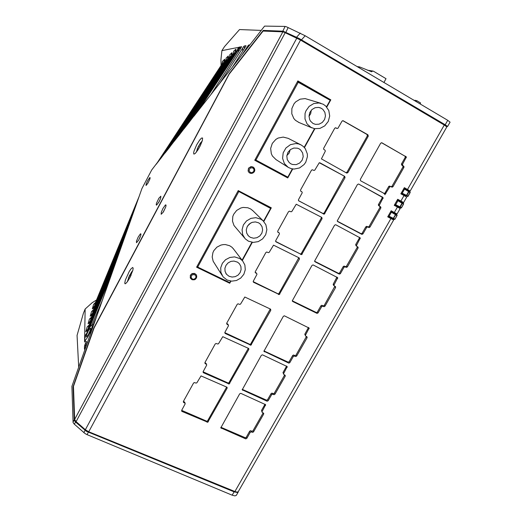 <?xml version="1.0" encoding="UTF-8"?>
<svg xmlns="http://www.w3.org/2000/svg" width="522" height="522" viewBox="0 0 522 522"><rect width="100%" height="100%" fill="white"/><g stroke="black" fill="none" stroke-linecap="round" stroke-linejoin="round"><path stroke-width="0.78" d="M233.784 249.307L232.016 247.317L229.654 245.725L225.4 244.557L223.148 244.603L220.923 245.066L216.884 247.174L213.87 250.58L212.891 252.615L212.173 256.994L213.159 261.235L222.033 275.283M252.889 210.79L250.697 209.015L247.806 207.763L243.128 207.449L240.805 207.997L236.649 210.405L233.699 214.203L232.838 216.434L232.492 221.126L234.013 225.484L244.466 237.928M227.018 279.981L231.624 281.169L236.433 280.51L240.714 278.109L243.826 274.337L245.301 269.757L244.903 265.059L242.684 260.961L239.924 258.599L234.561 256.902L229.85 257.444L225.589 259.675L222.405 263.271L220.76 267.695L220.891 272.308L223.011 276.758L227.018 279.981M229.054 276.275L226.476 274.22L225.041 271.296L224.93 268.243L225.993 265.3L228.088 262.912L230.9 261.424L234.019 261.046L237.588 262.175L239.461 263.799L240.89 266.507L241.118 269.6L240.133 272.608L238.071 275.074L235.246 276.64L232.081 277.058L229.054 276.275M248.381 241.144L253.222 242.41L258.26 241.608L262.657 238.88L265.685 234.685L266.84 229.706L265.913 224.786L263.062 220.741L260.948 219.207L255.845 217.707L250.899 218.385L246.521 220.923L243.402 224.93L242.045 229.745L242.665 234.606L245.157 238.737L248.381 241.144M250.443 237.393L248.394 235.879L246.71 233.164L246.273 229.948L247.141 226.75L249.19 224.088L252.087 222.392L255.356 221.928L258.618 222.848L260.217 223.997L262.057 226.678L262.631 229.921L261.848 233.184L259.839 235.931L256.941 237.712L253.627 238.228L250.443 237.393M250.756 222.985L247.617 225.922M402.821 165.637L403.924 166.381L403.976 167.327L392.981 186.674L392.1 187.209L390.658 186.569L389.777 186.824L385.321 194.034L360.637 180.795L360.31 179.464L380.688 143.25L381.81 142.741L406.344 157.024L402.462 164.41L402.821 165.637L401.829 165.226L402.925 165.963L402.932 167.007L392.022 186.204L390.998 186.719M384.61 193.982L384.955 194.745M367.951 134.82L368.271 136.19L347.867 172.619L346.752 173.128L321.402 158.877L325.323 151.112L325.108 150.277L323.633 149.214L323.607 148.333L334.739 128.236L335.633 127.779L337.179 128.484L337.956 128.275L342.014 121.124L343.084 120.693L367.951 134.82L367.044 134.487L367.364 135.85L347.032 172.175L345.871 172.678M366.633 227.462L362.953 233.934L361.909 234.345L337.688 221.556L337.245 220.943L357.472 184.52L358.588 184.012L383.181 197.799L379.292 205.29L379.468 206.079L380.832 207.012L380.884 207.932L370.033 227.024L369.139 227.559L367.534 226.926L366.633 227.462L365.759 226.874L362.085 233.327L361.146 233.758L337.349 221.224M301.762 191.731L300.607 191.019L300.509 190.034L311.49 170.205L312.358 169.754L313.931 170.433L314.759 170.165L319.249 162.76L344.69 176.358L345.022 177.702L324.299 214.137L298.571 200.787L298.427 199.743L302.231 192.775L302.003 191.913L300.587 190.987M343.998 267.31L340.357 273.698L339.32 274.115L315.027 261.77L314.59 261.124L334.556 225.243L335.672 224.728L360.31 237.993L356.493 245.399L356.676 246.208L358.079 247.174L358.092 248.015L347.384 266.853L346.491 267.381L344.781 266.781L343.998 267.31L343.189 266.611L339.561 272.986L338.628 273.417L314.616 261.241M278.976 232.838L277.808 232.133L277.717 231.168L288.49 211.71L289.416 211.169L290.989 211.815L291.811 211.547L296.248 204.232L321.82 217.393L322.081 218.666L301.631 254.619L275.923 241.823L275.701 240.72L279.446 233.889L279.237 233.034L277.684 231.885M321.65 306.642L318.055 312.952L317.024 313.37L292.666 301.462L292.242 300.861L311.941 265.424L313.056 264.915L337.741 277.684L333.989 284.992L334.171 285.808L335.574 286.728L335.6 287.576L325.03 306.166L324.142 306.695L322.433 306.12L321.65 306.642L320.906 305.84L317.33 312.13L316.397 312.561L292.235 300.776M256.498 273.397L255.31 272.693L255.232 271.76L265.861 252.57L266.775 252.028L268.354 252.655L269.169 252.38L273.554 245.157L299.269 257.914L299.445 259.082L279.257 294.571L253.444 282.193L253.281 281.156L256.981 274.37L256.778 273.613L255.154 272.282M293.325 356.5L289.795 362.699L288.764 363.123L263.936 351.26L283.289 316.352L284.392 315.836L309.168 328.097L305.448 335.254L305.657 336.005L307.027 336.834L307.119 337.643L296.698 355.991L295.817 356.519L294.101 355.978L293.325 356.5L292.666 355.56L289.149 361.746L288.124 362.164L263.917 350.908M228.01 324.782L226.822 324.116L226.711 323.262L237.242 304.241L238.091 303.797L239.565 304.372L240.485 304.111L244.805 297.011L270.605 309.187L270.755 310.303L250.906 345.199L225.093 333.46L224.845 332.455L228.505 325.702L227.527 323.914L226.659 323.503M271.623 394.691L268.197 400.726L267.114 401.235L242.241 389.817L261.339 355.351L262.442 354.836L287.237 366.574L283.603 373.693L283.844 374.483L285.175 375.24L285.247 376.121L274.99 394.162L274.115 394.684L272.399 394.169L271.623 394.691L271.035 393.647L267.558 399.761L266.533 400.178L242.247 389.321M206.197 364.134L205.009 363.495L204.95 362.522L215.227 343.978L216.023 343.443L217.713 344.005L218.522 343.724L222.783 336.71L248.72 348.526L248.824 349.466L229.191 383.977L203.28 372.63L203.11 371.631L206.692 365.067L205.779 363.162L204.865 362.744M250.201 432.399L246.815 438.356L245.738 438.865L220.813 427.818L239.676 393.856L240.772 393.34L265.633 404.7L262.031 411.643L262.272 412.439L263.649 413.228L263.682 414.044L253.561 431.844L252.792 432.366L251.075 431.87L250.201 432.399L249.673 431.257L246.24 437.292L245.223 437.71L220.884 427.257M184.671 402.977L183.503 402.384L183.385 401.457L193.551 383.096L194.347 382.567L196.037 383.102L196.846 382.822L201.055 375.892L227.044 387.285L227.135 388.192L207.749 422.259L181.813 411.349L181.636 410.357L185.173 403.858L184.318 401.894L183.372 401.483M249.255 172.736L248.094 170.994L248.544 168.195L250.912 166.629L253.424 167.242L254.801 169.709L254.592 171.151L253.255 172.873L250.482 173.363L248.85 172.332L248.198 171.079L248.315 168.939L249.105 167.706L251.734 166.668L253.333 167.184L254.403 168.338L254.795 170.453L254.286 171.836L251.911 173.441L249.366 172.821M190.386 278.122L190.328 275.283L192.031 273.6L194.399 273.384L196.383 274.983M407.512 189.46L444.313 125.039L446.839 126.924L410.181 191.032L404.328 187.692L400.857 193.773L406.723 197.075M390.893 218.555L393.627 219.977L238.234 491.711L237.04 492.089L234.933 491.548L390.893 218.555L387.702 216.826L391.148 210.79L394.332 212.526L397.457 207.064L394.267 205.322L397.725 199.26L403.61 202.529L397.712 199.28M410.181 191.032L404.126 188.044M404.152 188.005L407.852 189.767L404.296 187.744M397.457 207.064L400.165 208.546L397.059 213.981L394.332 212.526M393.627 219.977L389.379 217.113M387.82 216.623L391.317 218.705L387.722 216.787M88.747 431.785L85.314 429.71L75.886 421.456L74.62 419.447L282.878 31.829L284.32 32.286L300.568 40.096L88.747 431.785L234.933 491.548M129.619 278.135L127.388 281.782L125.613 283.668L125.012 283.746L124.758 283.12L125.332 280.053L129.241 271.46L131.074 268.778L132.712 267.479L133.156 268.341L132.777 270.559L129.619 278.135M196.755 144.738L199.606 140.144L201.525 138.056L202.575 138.01L202.327 140.588L200.317 145.631L197.91 149.964L195.306 153.39L193.89 154.127L193.603 153.135L194.053 150.982L196.755 144.738M162.942 208.467L165.507 204.905L166.048 205.068L165.781 206.771L163.353 211.971L161.174 214.261L161.291 212.304L162.942 208.467M165.507 207.586L163.151 212.284M132.816 270.403L129.404 275.668L127.296 281.906M202.288 140.725L198.353 146.401L196.207 152.385M401.829 165.226L401.431 164.104L405.222 157.39L405.157 156.254L381.491 142.715M390.808 186.622L389.601 186.08L388.825 186.354L384.91 193.14L383.827 193.551M335.555 127.779L336.312 128.158M379.683 206.268L378.489 205.472L378.398 204.657L382.189 197.936L382.065 196.918L358.699 184.044M365.759 226.874L366.548 226.346L368.147 226.966L369.087 226.535L379.957 207.41L379.768 206.314M298.467 200.644L322.805 213.524L324.123 213.087L344.318 176.599L343.861 175.907L319.901 162.779M356.069 245.764L355.704 244.577L359.351 238.149L359.384 237.216M343.189 266.611L343.972 266.089L345.577 266.683L346.51 266.253L357.198 247.461L357.25 246.573M275.649 241.392L300.202 253.901L301.037 253.907L321.324 218.092L321.343 217.139M334.23 285.867L333.297 284.921L333.238 284.164L336.971 277.032M320.906 305.84L321.689 305.318L323.399 305.892L324.221 305.455L334.889 286.232M253.196 281.645L277.9 293.755L278.826 293.703L298.852 257.679M256.256 272.947L255.93 272.667M305.592 335.92L304.776 334.295L308.489 327.451M292.666 355.56L293.442 355.038L295.152 355.58L295.974 355.143L306.479 336.455M224.786 332.671L249.633 344.252L250.56 344.194L270.279 308.998M227.944 324.325L227.527 323.914M283.687 374.294L283.015 372.571L286.643 366.053M271.035 393.647L271.805 393.131L273.417 393.647L274.337 393.21L284.686 374.913M203.058 371.762L227.983 382.933L228.812 382.913L248.368 348.278M206.236 363.651L205.779 363.162M262.077 412.178L261.509 410.436L265.052 404.145M249.673 431.257L250.443 430.741L252.152 431.237L252.968 430.8L263.153 412.869M181.636 410.364L206.614 421.117L207.436 421.091L226.711 387.037M184.801 402.455L184.318 401.894M300.835 144.777L288.118 138.317L283.185 137.071L278.109 138.102L275.825 139.433L272.295 143.413L270.69 148.47L271.296 153.664L272.412 155.993L275.988 159.588L288.457 167.503L291.341 168.697L294.075 169.089L299.537 167.986L304.098 164.587L305.748 162.225L307.399 156.744L307.308 153.899L305.311 148.698L303.504 146.604L301.207 144.966L298.48 143.902L295.798 143.543L290.447 144.646L285.952 147.954L283.159 152.842L282.604 158.381L284.379 163.523L288.137 167.308M320.899 103.297L305.089 98.619L300.104 99.187L295.706 101.842L293.984 103.813L291.87 108.602L291.811 113.796L293.814 118.461L295.485 120.328L298.825 122.409M290.904 163.836L289.168 162.557L287.257 159.53L286.819 155.889L287.955 152.339L290.441 149.546L293.808 148.065L297.396 148.176L299.099 148.848L300.613 149.925L302.662 152.933L303.191 156.613L302.107 160.234L299.621 163.086L296.228 164.613L292.588 164.508L290.904 163.836M290.225 149.716L289.162 153.031L286.852 155.628M310.949 127.394L314.518 128.686L319.895 128.445L324.769 125.88L328.253 121.456L329.689 116.001L328.808 110.507L325.761 106.012L323.177 104.185L319.033 102.938L313.781 103.545L309.135 106.351L305.938 110.853L305.063 113.496L304.985 118.977L307.073 123.897L310.949 127.394M313.089 123.499L310.525 121.169L309.67 119.623L309.011 116.093L309.82 112.524L311.967 109.561L315.06 107.741L318.537 107.382L321.095 108.152L322.857 109.379L324.867 112.328L325.467 115.93L324.547 119.525L322.283 122.448L319.092 124.171L315.556 124.373L313.089 123.499M311.243 110.305L310.714 113.555L309.011 116.367M416.145 101.581L416.719 100.629L415.877 101.425M414.775 100.766L415.094 100.276L416.321 100.674M415.421 100.348L415.036 100.922M359.162 67.756L359.625 66.92L371.644 71.775L372.473 71.096L373.419 71.194L386.052 78.718L383.957 82.476M401.431 192.768L401.601 193.616L402.155 193.323L401.457 192.781L403.806 188.67L404.628 188.449L404.054 188.168L404.57 188.416M401.085 193.375L405.914 195.802L406.488 195.352L406.403 195.828L406.775 195.509L408.087 196.187M403.741 188.716L404.543 189.147L404.602 188.435M404.641 188.455L408.7 190.928L408.902 191.789L404.543 189.147L402.234 193.199L406.775 195.509L408.902 191.789L410.096 192.67M394.515 204.892L395.069 205.192L394.867 204.324L395.643 204.748L395.076 205.192L399.363 207.332L399.904 206.875L401.562 207.671L403.578 204.063M401.483 207.717L400.824 207.991L399.356 207.325L400.152 207.09L402.325 203.293L402.11 202.464L402.384 202.849M401.529 207.652L401.144 207.971M397.144 200.278L397.947 200.709L398.038 200.011L403.375 203.306M403.539 204.141L397.947 200.709L395.643 204.748L399.904 206.875L399.819 207.345M403.597 203.613L402.168 202.503M388.512 216.689L392.818 218.809L393.34 218.353L395.03 219.096L397.033 215.501M394.952 219.142L394.312 219.416L392.864 218.822M394.991 219.077L394.606 219.397M392.785 218.79L388.518 216.695L389.073 216.252L388.309 215.827L390.639 211.743L391.402 211.488L391.467 212.03L390.6 211.808M397.059 215.064L395.539 213.948L395.454 214.659L395.611 213.994L390.913 211.208M396.994 215.586L395.735 214.81L395.82 214.34M395.735 214.81L391.369 212.232L389.073 216.252L393.34 218.353L393.262 218.816L395.735 214.81M394.195 219.377L393.262 218.816M408.041 196.252L407.232 196.474L408.087 196.265L410.142 192.579M410.22 192.292L407.702 196.5M401.34 193.518L406.403 195.828M410.161 192.109L408.804 191.006M408.713 190.941L408.98 191.32M443.707 124.673L300.091 39.502L285.371 32.755M264.426 31.092L263.251 30.4L283.12 31.157L299.021 38.413L445.181 124.758L447.504 126.415L446.29 126.331M204.441 102.788L202.268 104.628L199.652 108.896L264.595 26.1L285.09 26.42L286.487 26.798L305.2 35.724L301.527 39.829M445.181 124.758L447.713 120.321L450.049 122.155M159.125 201.668L160.691 198.053L160.835 196.187L158.903 198.23L156.502 203.254L156.182 204.813L156.58 205.159L159.125 201.668M138.2 237.047L136.457 241.203L136.496 242.737L138.656 240.113L140.783 235.265L140.96 233.934L140.405 233.876L138.2 237.047M147.595 180.71L146.088 184.214L146.049 185.506L147.883 183.287L149.873 179.046L150.153 177.767L149.794 177.539L147.595 180.71M238.384 491.437L238.097 492.187L237.295 492.507L234.097 491.848L86.358 431.276L75.39 421.841L74.281 420.334L73.087 386.737L73.485 386.906M88.322 432.294L87.063 434.617L85.112 433.593L74.196 424.04L73.1 422.533L71.932 386.332L141.912 188.579L151.732 169.976L157.39 162.544L221.778 64.376L222.509 61.244L224.708 59.26L224.773 62.059M198.699 148.666L200.657 144.914M129.841 277.711L131.146 274.996M236.388 495.261L234.939 495.9L232.179 495.208L234.097 491.848M241.947 54.973L247.917 45.89L248.622 45.114L249.901 44.833M219.736 83.292L243.526 46.791L244.257 46.008L246.012 45.642L245.738 46.471L232.394 67.149M221.074 65.446L220.963 59.586L221.896 50.66L241.712 46.745L210.999 94.43M221.857 64.252L223.507 62.784L223.383 64.186M165.363 152.568L163.138 154.662L160.906 158.283L166.498 150.891L225.204 61.413L226.006 59.652L226.065 58.04L228.316 56.011L228.382 58.901M225.4 61.107L227.09 59.606L226.959 61.074M174.563 140.849L172.267 143.008L170.002 146.689L175.627 139.289L228.936 58.059L229.693 56.363L229.752 54.719L232.055 52.644L232.127 55.626M229.073 57.838L230.796 56.311L230.665 57.844M184.129 128.666L181.76 130.891L179.49 134.598L185.127 127.211L232.773 54.64L233.517 52.957L233.575 51.273L235.944 49.146L236.009 52.226M232.89 54.451L234.652 52.885L234.515 54.497M194.08 115.988L191.639 118.285L189.303 122.083L195.365 114.116L237.399 50.047L239.357 48.305L238.482 49.583L238.534 51.913M237.569 49.61L237.399 50.047M239.357 48.305L239.963 46.915M234.652 52.885L235.944 49.146M230.796 56.311L232.055 52.644M227.09 59.606L228.316 56.011M223.507 62.784L224.708 59.26M96.557 299.948L92.113 302.786L85.158 309.057L84.544 342.008L85.308 340.703M86.769 344.05L85.543 343.267L85.275 343.724L84.473 346.099L84.447 349.153L87.344 342.7M93.379 325.721L91.833 328.09L92.342 325.617L92.074 324.756L89.523 327.418L85.745 335.17L84.668 339.013L84.982 340.292L86.352 339.189L88.368 336.064L91.833 328.09M88.335 330.844L90.371 328.012L90.73 328.345L90.391 330.061L88.296 334.791L86.443 337.042L86.639 334.752L88.335 330.844M90.874 330.791L90.084 335.026M85.138 344.063L85.745 345.368L86.508 344.67M89.941 326.785L110.951 276.073M88.466 329.225L114.579 265.809M89.053 327.803L88.264 328.299L117.45 257.698M120.974 247.748L89.19 324.925L88.068 328.775L85.83 331.685L87.194 326.896L89.164 324.991M91.219 320.012L90.469 320.482L123.76 239.872M127.179 230.222L91.415 317.076L90.273 320.952L88.074 323.803L89.412 319.118L91.357 317.232M93.314 312.482L92.596 312.926L129.88 222.581M133.195 213.211L93.582 309.455L92.498 313.174L90.247 316.188L91.559 311.595L93.471 309.729M95.343 305.194L94.658 305.618L135.818 205.792M94.658 305.618L92.348 308.822L93.634 304.319L95.546 302.414L139.041 196.696M88.557 334.321L89.928 331.359M158.479 202.81L160.228 199.332M138.558 240.283L140.216 236.903M399.904 206.875L402.025 203.162M393.34 218.353L395.454 214.659M406.488 195.345L408.615 191.626M250.39 172.482L249.131 170.714L249.425 169.043L250.677 167.875L252.863 167.94L253.966 169.167L253.822 171.379L252.028 172.717L250.39 172.482M191.848 279.577L190.276 277.854L190.367 275.505L192.057 273.756L195.032 273.73L196.174 274.67L196.735 275.968L196.259 278.278L194.321 279.746L191.926 279.616M192.37 279.087L191.091 277.43L191.352 275.831L192.579 274.689L194.758 274.696L196.037 276.353L195.77 277.952L194.008 279.27L192.37 279.087M394.841 204.311L397.216 200.226L398.032 200.004L397.47 199.711M388.479 216.669L387.963 216.362L388.492 216.676L388.283 215.814M92.061 329.447L91.402 329.382M108.981 280.588L109.307 280.719M190.53 278.383L192.455 279.825L194.301 279.799L195.417 279.237L196.729 277.189L196.239 274.729M403.65 203.782L401.268 207.939M401.281 207.939L400.72 207.958M400.7 207.945L399.356 207.325M397.111 215.227L394.997 219.149L394.227 219.39M325.584 97.085L325.337 97.529L325.584 97.085M263.545 221.204L270.611 208.376L237.98 191.078M238.678 191.744L197.694 267.068L197.166 266.122M270.611 208.376L268.014 206.079M197.694 267.068L229.719 282.617L230.574 281.064M242.084 260.171L251.937 242.28M259.578 162.016L263.479 164.854L287.08 177.5L287.394 176.932M196.82 266.755L229.308 282.415M270.252 208.063L270.598 207.43M329.728 100.054L329.969 99.604L297.788 81.112M444.313 125.039L300.568 40.096M292.705 168.971L287.752 177.956L254.736 160.267L297.886 80.93L330.785 99.839L326.785 107.095M314.864 128.745L304.47 147.602M230.939 281.11L229.752 283.263L196.592 267.173L238.254 190.569L271.316 207.802L263.793 221.465M252.296 242.332L242.306 260.465M392.296 212.017L392.557 211.554M395.676 206.092L395.944 205.622M398.867 200.507L399.062 200.161M402.266 194.549L402.514 194.106M387.833 216.597L389.242 217.361M282.878 31.829L263.114 31.039L229.243 74.033L94.077 327.933L73.471 386.371L74.62 419.447M128.464 277.789L131.72 271.675M197.094 149.168L200.494 142.8M342.778 120.673L367.044 134.487M329.969 99.604L330.785 99.839M287.752 177.956L287.08 177.5M254.782 160.189L263.479 164.854M254.821 160.11L263.519 164.776M326.544 106.814L330.139 100.289L297.416 81.797M298.362 82.032L255.917 160.052L255.147 159.51M255.917 160.052L287.805 177.147L292.34 168.919M304.228 147.328L314.498 128.68M229.752 283.263L229.262 282.5M420.119 103.937L420.595 102.932L416.719 100.629M414.814 100.707L413.496 99.924M359.625 66.92L357.133 66.555M261.235 30.387L239.559 29.578L224.512 46.621L221.896 50.66M447.713 120.321L305.2 35.724M263.251 30.4L229.341 73.465L93.725 328.24L73.087 386.737M193.91 116.21L199.652 108.896M183.881 128.993L189.395 121.972M174.25 141.273L179.542 134.526M164.991 153.076L170.081 146.591M156.085 164.43L160.978 158.192M87.063 434.617L232.179 495.208M78.698 367.207L77.047 335.392L83.461 313.122L85.158 309.057M163.451 154.186L223.351 63.018M172.593 142.519L226.926 59.847M182.093 130.396L230.639 56.552M191.979 117.776L234.489 53.133M202.268 104.628L238.482 49.583M93.686 324.854L92.029 324.743L102.671 299.465M96.361 317.291L93.203 324.821M86.182 341.564L85.314 343.633M313.65 90.815L313.898 90.371M270.148 207.971L270.481 207.364M286.963 177.434L287.276 176.867M329.604 99.983L329.852 99.539M400.909 201.016L404.041 195.535M85.314 429.71L296.796 38.093M285.214 32.684L76.075 421.626M405.92 156.443L404.915 156.052M405.222 157.39L406.22 157.781M401.522 163.895L402.514 164.306M403.623 166.094L402.632 165.676M402.932 167.007L403.924 167.425M392.981 186.674L392.022 186.204M389.575 187.085L388.622 186.608M385.902 193.545L384.962 193.055M367.364 135.85L368.271 136.19M347.867 172.619L347.032 172.175M342.993 120.68L343.306 120.784M336.057 128.066L336.879 128.379M382.757 197.231L381.823 196.729M382.137 198.034L383.063 198.543M360.852 233.667L361.713 234.274M363.012 233.836L362.144 233.236M367.051 226.444L367.932 227.024M367.853 226.868L368.741 227.462M370.033 227.024L369.145 226.444M379.912 207.495L380.838 208.03M378.489 204.454L379.409 204.983M344.187 177.245L345.022 177.702M324.893 213.648L324.123 213.087M344.69 176.358L343.861 175.907M322.805 213.524L323.568 214.079M359.351 238.149L360.213 238.769M315.053 261.783L314.707 261.457M338.334 273.326L339.124 274.043M340.416 273.606L339.62 272.889M344.474 266.174L345.283 266.873M345.283 266.592L346.099 267.29M347.384 266.853L346.569 266.155M357.198 247.461L358.046 248.1M355.75 244.485L356.598 245.125M321.324 218.092L322.081 218.666M302.218 254.136L301.52 253.464M278.128 232.401L277.75 232.036M276.105 241.947L275.707 241.542M300.202 253.901L300.9 254.573M336.866 277.743L337.656 278.467M292.705 301.481L292.261 300.946M316.104 312.476L316.828 313.298M318.113 312.861L317.389 312.039M322.191 305.403L322.935 306.205M323.001 305.801L323.744 306.603M325.03 306.166L324.279 305.363M334.772 286.904L335.555 287.655M333.31 284.001L334.087 284.744M298.754 258.403L299.445 259.082M279.838 294.088L279.211 293.312M255.643 272.973L255.167 272.36M253.685 282.363L253.203 281.71M277.9 293.755L278.526 294.532M308.365 327.92L309.063 328.788M264.386 351.795L263.904 351.012M287.929 362.098L288.568 363.058M289.847 362.614L289.208 361.655M293.945 355.117L294.604 356.05M294.76 355.495L295.419 356.435M296.698 355.991L296.033 355.051M306.355 336.899L307.047 337.786M304.868 334.08L305.559 334.961M270.155 309.481L270.755 310.303M251.48 344.722L250.938 343.802M227.155 324.384L226.672 323.51M225.282 333.578L224.812 332.684M249.633 344.252L250.175 345.172M286.532 366.366L287.165 367.331M242.697 390.332L242.234 389.392M266.344 400.12L266.918 401.177M268.197 400.726L267.616 399.669M272.308 393.203L272.902 394.24M273.123 393.568L273.717 394.606M274.99 394.162L274.389 393.125M284.581 375.201L285.208 376.186M283.081 372.44L283.707 373.426M248.257 348.598L248.792 349.525M229.758 383.5L229.282 382.482M205.342 363.749L204.924 362.77M203.528 372.793L203.123 371.794M227.983 382.933L228.46 383.957M264.974 404.322L265.548 405.385M221.282 428.373L220.858 427.309M245.033 437.658L245.542 438.806M246.815 438.356L246.299 437.201M250.945 430.807L251.473 431.942M251.761 431.159L252.289 432.301M253.561 431.844L253.026 430.715M263.088 413.013L263.649 414.103M261.568 410.318L262.129 411.401M226.633 387.213L227.103 388.244M208.317 421.789L207.906 420.66M183.809 402.606L183.457 401.522M182.061 411.506L181.715 410.403M206.614 421.117L207.025 422.239M408.7 190.928L404.648 188.462M402.103 202.458L398.045 200.011M395.082 205.198L399.33 207.312M296.607 37.206L300.274 33.108M288.144 27.503L285.932 32.233M285.09 26.42L282.885 31.131M73.028 422.141L74.209 419.949M75.566 421.998L74.378 424.203M83.866 432.647L85.106 430.343M222.522 62.366L222.509 61.244M226.078 59.201L226.065 58.04M229.765 55.919L229.752 54.719M233.588 52.52L233.575 51.273M237.562 48.859L239.689 46.96M240.003 46.895L240.061 49.557M248.674 45.088L248.694 46.373M247.063 47.117L247.089 48.422M244.257 46.008L244.309 48.768M242.684 47.998L242.75 51.182M95.944 318.479L93.281 324.828M86.234 341.616L85.543 343.267M84.466 346.171L85.745 345.368L85.725 346.53M115.721 261.626L115.59 262.957M122.037 243.794L121.907 245.105M128.164 226.489L128.034 227.788M91.559 311.595L92.746 310.818M134.115 209.687L133.984 210.973M95.519 302.473L94.56 305.859M93.634 304.319L94.789 303.569M84.603 338.628L85.817 334.341M87.833 330.426L85.83 331.685M87.194 326.896L88.453 326.074M90.202 322.472L88.074 323.803M89.412 319.118L90.639 318.316M92.322 314.89L90.247 316.188M94.371 307.556L92.348 308.822M233.119 248.439L242.684 260.961M225.837 273.28L226.32 274.017M252.354 210.262L263.062 220.741M247.95 235.376L248.394 235.879M406.723 197.068L403.604 202.529M389.888 186.165L390.847 186.641M336.168 128.112L336.99 128.432M378.783 205.746L379.703 206.275M301.135 191.287L301.846 191.783M355.965 245.692L356.813 246.332M278.533 232.355L279.172 232.969M256.211 272.889L256.778 273.613M227.899 324.234L228.382 325.108M206.197 363.553L206.614 364.532M184.768 402.351L185.121 403.434M298.46 122.252L311.954 127.897M319.803 107.643L320.227 107.78M372.969 71.051L367.449 70.202M396.805 214.731L395.552 213.955M401.333 193.512L401.77 193.734M409.966 191.842L408.759 190.967M450.068 122.115L447.543 126.526M84.818 340.227L87.363 342.719M236.29 495.43L238.221 492.05"/></g></svg>
